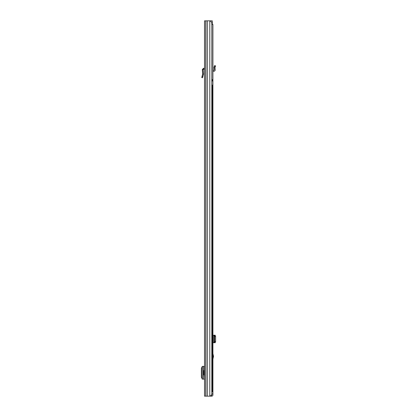 <?xml version="1.0" encoding="UTF-8"?>
<svg xmlns="http://www.w3.org/2000/svg" width="417" height="417" viewBox="0 0 417 417"><rect width="100%" height="100%" fill="white"/><g stroke="black" fill="none" stroke-linecap="round" stroke-linejoin="round"><path stroke-width="0.63" d="M202.078 76.29L201.745 77.541L202.532 77.76L203.491 74.096L202.672 74.08L202.078 76.29L202.87 76.504M204.518 20.85L204.518 396.15L210.33 396.15L211.82 394.446L211.82 22.554L210.33 20.85L204.518 20.85M204.518 76.764L204.518 78.073M204.518 379.126L204.325 374.93M204.325 370.562L204.325 366.366L202.219 366.387L202.219 379.105L204.325 379.126M202.219 366.632L201.385 368.32L201.385 377.223L202.219 378.86M204.518 374.93L203.903 374.93L203.903 370.562L204.518 370.562M204.518 69.092L203.126 69.519L203.491 74.096L202.672 74.08L202.313 69.582L203.126 69.519M204.518 68.242L203.407 68.331L202.313 69.582M204.486 68.273L204.518 68.894M211.82 22.554L212.295 22.554L212.295 20.85L210.33 20.85M212.295 24.467L212.295 22.554M215.235 66.84L215.61 65.949L214.672 65.547L213.937 67.398L214.969 67.476L215.235 66.84L214.291 66.449M211.221 395.128L211.596 395.128L211.716 396.15A1.194 1.194 0 0 0 212.91 394.956L212.91 394.169L211.888 393.966M211.82 24.467L212.91 24.467L212.91 394.169M212.91 66.032L212.91 65.016M212.91 359.058L213.525 356.368L212.91 353.679M211.596 395.128L211.888 394.169M212.91 393.966L211.82 393.966M211.596 396.15L210.33 396.15M212.91 342.722L214.291 342.592L214.672 341.57L214.672 336.368L214.291 335.346L212.91 335.216M215.177 335.216L214.072 335.216M214.969 335.289L213.937 335.299L215.094 335.216M215.177 342.722L215.61 341.716L215.615 336.368L214.969 335.315M214.969 342.623L213.963 342.633L213.963 335.304M214.969 342.649L213.963 342.633M215.094 342.722L214.072 342.722M212.91 70.322L213.832 70.275A0.339 0.339 0 0 0 214.156 69.905L213.937 67.398L214.969 67.476L215.094 68.868L214.072 68.956M212.91 71.349L213.885 71.297A1.366 1.366 0 0 0 215.172 69.816L215.094 68.868M211.82 85.094L212.362 85.094L212.362 391.818L211.82 391.818M211.82 81.002L212.362 81.002L212.362 79.637L211.82 79.637M209.803 20.85L209.803 396.15M207.207 20.85L207.207 396.15M207.087 20.85L207.087 396.15M205.607 20.85L205.607 396.15M203.319 366.366L203.319 379.121M202.235 379.1L202.235 366.387M203.407 68.331L203.449 69.149M210.726 395.697L210.726 396.15M213.832 342.722L213.832 335.216M215.235 335.346L214.291 335.346M215.615 336.368L214.672 336.368M215.615 341.57L214.672 341.57M215.235 342.592L214.291 342.592M213.937 342.638L213.937 335.299L213.937 342.638"/></g></svg>
